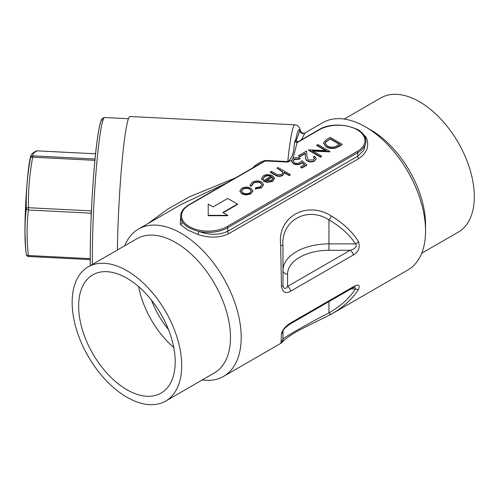 <?xml version="1.0" encoding="UTF-8"?>
<svg xmlns="http://www.w3.org/2000/svg" width="499" height="499" viewBox="0 0 499 499"><rect width="100%" height="100%" fill="white"/><g stroke="black" fill="none" stroke-linecap="round" stroke-linejoin="round"><path stroke-width="0.75" d="M237.468 204.072L227.712 198.446L213.079 206.892L208.208 204.072L208.208 215.337L227.712 215.337L222.835 212.524L237.468 204.072L237.468 204.453L223.159 212.711M227.712 215.337L227.712 215.711L208.208 215.711L208.208 215.337M168.494 329.608A62.069 35.834 60 0 1 151.484 300.149M126.927 270.708A77.476 44.729 60 0 1 177.538 338.983A77.476 44.729 60 0 1 165.662 401.065A77.476 44.729 60 0 1 88.186 356.33A77.476 44.729 60 0 1 88.186 266.871A77.476 44.729 60 0 1 126.927 270.708M126.927 278.217A68.276 39.421 60 0 1 171.531 338.384A68.276 39.421 60 0 1 161.065 393.1A68.276 39.421 60 0 1 92.783 353.679A68.276 39.421 60 0 1 92.789 274.837A68.276 39.421 60 0 1 126.927 278.217M344.223 119.055L380.793 97.935A77.476 44.729 60 0 1 419.534 101.777A77.476 44.729 60 0 1 470.145 170.047A77.476 44.729 60 0 1 458.269 232.129L421.692 253.243M250.916 193.506L252.818 191.335L252.812 190.73L250.916 193.506L246.126 194.604L241.79 193.493L239.888 190.805L241.809 188.248C244.822 186.776 247.853 186.769 250.897 188.235L252.812 190.73M250.916 193.886L246.126 194.978L241.79 193.868L239.894 190.998M263.547 184.767L261.357 187.855L255.27 188.99L255.613 187.767L260.359 186.813L262.05 184.568L260.671 183.021C258.195 181.898 255.775 181.948 253.405 183.177L251.752 185.915L250.255 186.096L250.136 185.21M262.037 184.761L260.671 183.021M271.225 176.634C269.073 175.579 266.921 175.573 264.776 176.615L263.21 178.449M263.385 179.178L261.919 179.44L261.588 178.268L263.559 175.692C266.535 174.245 269.522 174.263 272.516 175.754L274.438 178.037L272.641 180.969L267.364 182.01L263.353 180.8L271.225 176.259C269.073 175.205 266.921 175.199 264.776 176.241L263.198 178.249L263.385 179.553L261.919 179.815L261.601 178.449M274.481 178.717L274.438 178.037M274.438 178.411L272.641 181.343L267.364 182.391L263.353 181.181L263.353 180.8M290.374 174.65L289.289 175.274L284.074 172.267L284.156 172.891L282.546 175.249C279.733 176.421 277.151 176.197 274.793 174.575L270.302 171.98L271.381 171.357L277.65 174.831L281.654 174.513L282.908 172.71L282.315 171.444L276.939 168.144L278.018 167.521L290.374 174.65L289.289 175.654L284.143 172.679M284.143 173.078L282.546 175.623C279.733 176.796 277.151 176.571 274.793 174.949L270.302 172.355L270.302 171.98M282.896 172.91L282.315 171.818L276.939 168.144M300.255 158.252L299.169 158.875L294.354 159.162L293.069 160.946L294.354 162.686C296.25 163.585 298.103 163.541 299.918 162.543L301.951 160.659L306.735 164.845L301.795 167.701L300.56 166.984L304.658 164.62L302.138 162.418L300.953 163.373C298.352 164.626 295.776 164.601 293.225 163.285L291.354 160.79L293.181 158.414C295.445 157.297 297.803 157.241 300.255 158.252L299.169 159.25L294.354 159.537L293.081 161.133M306.735 164.845L306.735 165.225L301.795 168.076L300.56 166.984M304.396 164.77L302.138 162.793L300.953 163.747C298.352 165.001 295.776 164.976 293.225 163.66L291.366 160.977M291.603 160.235L287.698 162.075L265.349 160.946L260.896 163.204M252.513 168.044L253.398 167.209C256.686 163.909 260.69 161.657 265.412 160.447L265.349 160.946L189.346 204.827A26.665 15.394 0 0 0 189.346 226.596A26.665 15.394 0 0 0 227.064 226.596L357.109 151.515A26.665 15.394 0 0 0 357.109 129.74A26.665 15.394 0 0 0 319.397 129.74L297.117 142.608A2.302 1.871 6.4 0 1 294.971 141.317L295.308 139.982C295.901 141.423 296.936 141.947 298.421 141.56L297.117 142.608L292.869 158.601M314.538 158.557L313.378 157.11L314.457 156.112L316.179 158.476L314.545 161.071C312.156 162.262 309.754 162.269 307.328 161.102C305.85 159.973 305.22 158.676 305.444 157.204L305.238 153.605L299.637 156.842L298.402 155.757L306.586 151.029L306.897 156.605L308.307 160.048L313.366 159.948L314.557 158.364L313.378 156.736M316.166 158.663L314.545 161.071M329.895 151.478L312.237 150.729L321.712 156.199L320.632 156.823L308.588 149.868L326.227 150.604L316.771 145.147L317.857 144.523L329.895 151.478L329.895 151.852L312.948 151.141M321.712 156.199L320.632 157.197L308.588 150.249L308.588 149.868M325.516 150.573L316.771 145.521L316.771 145.147M342.245 144.342L335.559 147.704C332.022 148.477 328.897 148.072 326.196 146.488L323.452 142.964L326.471 139.545L330.207 137.393L342.245 144.342L339.819 146.126L335.559 148.078C332.022 148.852 328.897 148.446 326.196 146.862L323.458 143.151M365.842 142.751L365.842 141.379A27.588 15.924 180 0 1 357.758 152.644L357.758 156.193L363.765 150.336L365.842 142.633M180.619 217.764L182.278 221.905C185.366 226.184 190.868 229.359 198.783 231.43C209.58 235.285 219.223 235.229 227.712 231.28L357.758 156.193A2.302 1.329 60 0 0 358.831 158.576L228.779 233.657C219.735 238.004 209.393 238.254 197.76 234.399L187.169 229.733L180.351 224.35L180.682 215.331M124.762 245.758A85.061 49.108 60 0 1 138.529 229.047A85.061 49.108 60 0 1 181.056 233.264A85.061 49.108 60 0 1 236.626 308.22A85.061 49.108 60 0 1 223.589 376.377A85.061 49.108 60 0 1 202.238 379.945M226.315 183.17L180.987 204.534L138.529 229.047M370.763 129.933L365.399 126.833A85.061 49.108 60 0 1 425.547 231.012L425.547 224.818A77.476 44.729 60 0 0 370.763 129.933L365.399 126.833A85.061 49.108 60 0 0 322.872 122.623L305.014 132.934L301.477 139.776M355.488 128.611L359.292 130.364L366.104 137.206C369.653 145.72 367.227 152.844 358.831 158.576M425.547 231.012A85.061 49.108 60 0 1 407.926 269.953L331.324 314.177L307.471 326.047C298.277 330.531 294.553 332.771 291.385 334.792L285.628 338.896L282.022 342.245M358.513 241.691A4.597 2.358 147.7 0 1 355.463 243.868C358.5 247.005 352.637 249.749 350.148 250.28L287.58 286.401A4.597 2.657 60 0 1 290.742 291.123C285.715 294.073 282.615 292.426 281.436 286.189L280.681 245.115C276.995 217.14 306.355 200.305 331.255 215.911C343.455 223.377 352.544 231.966 358.513 241.691C360.272 247.585 358.538 252.026 353.311 255.001A4.597 2.657 -120 0 0 350.148 250.28L328.96 250.28A41.38 23.89 0 0 0 287.58 274.169L287.58 286.401C285.578 289.345 284.043 289.114 282.983 285.715L282.983 270.414A45.977 26.547 180 0 1 328.96 243.868L355.463 243.868C349.649 234.761 340.817 226.777 328.96 219.897C306.941 205.65 280.401 220.864 282.983 246.444L282.983 270.414A4.597 3.755 0 0 0 287.58 274.169M223.589 376.377L280.681 343.418C281.018 343.193 281.274 339.987 281.436 333.812C282.609 329.608 285.715 325.959 290.742 322.872A4.597 2.657 60 0 1 289.882 324.169L352.45 288.048A4.597 2.657 -120 0 0 353.311 286.75C358.531 283.919 360.266 284.773 358.513 289.314C352.544 298.845 343.455 307.147 331.255 314.214A4.597 1.528 60 0 1 328.96 312.885C340.817 306.012 349.649 298.022 355.463 288.921A4.597 2.358 32.3 0 0 358.513 289.314M295.308 139.982L295.757 140.088M265.412 160.447L287.755 161.576A91.959 6.543 -87.1 0 1 294.872 124.837L129.977 116.51A91.959 6.543 92.9 0 0 117.402 250.005M147.91 223.633L167.889 209.019L189.608 196.768L235.378 177.937M287.698 162.075L287.755 161.576C295.084 155.838 293.156 147.38 294.971 141.317M304.633 133.239A3.219 3.2 42.8 0 1 299.893 130.251L300.46 130.95C299.556 126.971 297.691 124.937 294.872 124.837M37.107 150.854L95.577 153.804L37.107 150.854A2.302 2.302 0 0 0 35.928 151.11L35.928 151.11A2.302 2.258 62.4 0 1 37.094 150.86C33.963 152.445 32.56 154.116 32.884 155.869L32.684 157.191C29.56 173.945 28.156 190.786 28.48 207.715L28.381 210.004C26.653 225.093 26.653 240.262 28.381 255.519A2.302 1.31 173.9 0 1 26.291 254.446C24.557 239.127 24.557 223.845 26.291 208.607C25.973 191.535 27.389 174.569 30.533 157.715L30.576 156.58L30.027 159.15A48.478 3.449 92.9 0 0 24.956 231.374A48.478 3.449 92.9 0 0 25.555 247.697L26.291 254.446A2.302 2.289 172.5 0 0 26.297 254.496L26.297 254.496A2.302 2.289 172.5 0 0 28.449 256.486M88.186 266.871L136.957 238.715A77.476 44.729 60 0 1 175.692 242.551A77.476 44.729 60 0 1 226.303 310.827A77.476 44.729 60 0 1 214.427 372.909L165.662 401.065M95.053 159.013L32.884 155.869A2.302 2.289 172.5 0 0 30.533 157.715A2.302 0.936 -169.7 0 1 32.684 157.191L94.929 160.335M91.436 210.896A2.302 0.954 4.8 0 1 91.255 210.89L28.48 207.715A2.302 0.967 179.2 0 0 26.291 208.607A2.302 1.335 -173.8 0 0 28.381 210.004L91.155 213.173L91.155 217.109M90.232 258.644L28.381 255.519L28.462 256.492L90.238 259.617L28.48 256.486A2.302 2.302 0 0 1 26.297 254.496L26.285 254.371M289.882 324.169C285.534 327.263 283.226 329.565 282.952 331.068L282.983 339.432L282.983 330.98M282.983 339.432L280.681 343.418A4.597 4.597 180 0 0 282.983 339.432C280.401 339.482 306.841 324.207 328.96 312.885L328.96 301.608M280.681 245.115A4.597 1.534 180 0 1 282.983 246.444L282.983 285.715A4.597 0.636 180 0 1 281.436 286.189M331.255 215.911A4.597 1.528 120 0 1 328.96 219.897L328.96 250.28M281.436 333.812A4.597 4.079 -0 0 0 282.977 331.005M354.914 286.975L355.463 288.921L350.94 288.921M365.842 141.379C367.064 127.326 334.804 119.567 318.936 129.696L298.421 141.56M366.104 137.206A2.302 1.572 -27.7 0 1 364.875 137.082M197.76 234.399A2.302 0.462 108 0 0 198.783 231.43A27.588 15.924 180 0 0 227.712 227.725L227.712 231.28A2.302 1.329 60 0 0 228.779 233.657M180.351 224.35A2.302 1.921 141.8 0 0 182.278 221.905A27.588 15.924 180 0 1 180.619 216.46L180.619 217.832M330.363 138.728L325.841 141.691L325.186 143.207L327.275 145.864C329.565 147.174 332.153 147.448 335.047 146.687L339.931 144.255L330.363 138.728L325.841 142.065L325.198 143.394M326.196 146.488L326.196 146.862M335.559 147.704L335.559 148.078M339.607 144.442L330.363 139.102M325.841 141.691L325.841 142.065M320.632 156.823L320.632 157.197M329.671 151.609L329.671 151.983M314.545 160.697C312.156 161.882 309.754 161.894 307.328 160.728C305.85 159.599 305.22 158.295 305.444 156.829L305.238 153.23L299.637 156.468L299.637 156.842M299.637 156.468L298.402 155.757M305.238 153.23L305.238 153.605M307.328 160.728L307.328 161.102M293.225 163.285L293.225 163.66M301.795 167.701L301.795 168.076M294.354 159.162L294.354 159.537M299.169 158.875L299.169 159.25M300.953 163.373L300.953 163.747M302.138 162.418L302.138 162.793M282.315 171.444L282.315 171.818M282.546 175.249L282.546 175.623M289.289 175.274L289.289 175.654M272.947 178.592L272.192 176.945L265.512 180.8L271.506 180.376L272.953 178.417M264.776 176.241L264.776 176.615M267.364 182.01L267.364 182.391M272.641 180.969L272.641 181.343M261.919 179.44L261.919 179.815M272.192 176.945L272.192 177.32L265.936 180.937M272.947 178.966L272.192 177.32M260.671 182.646C258.195 181.517 255.775 181.574 253.405 182.802L251.752 185.541L250.255 185.722L250.124 185.023L252.338 182.172C255.382 180.588 258.488 180.519 261.657 181.967L263.553 184.568L261.357 187.855M261.357 187.481L255.27 188.616M250.255 185.722L250.255 186.096M251.708 185.104L251.752 185.915M253.405 182.802L253.405 183.177M249.843 192.882L251.265 190.886L249.812 188.853C247.498 187.743 245.19 187.749 242.894 188.872L241.41 190.861L242.863 192.863C245.184 193.974 247.51 193.98 249.843 192.882M241.79 193.493L241.79 193.868M246.126 194.604L246.126 194.978M251.259 191.073L249.812 189.227C247.498 188.117 245.19 188.123 242.894 189.246L241.422 191.048M249.812 188.853L249.812 189.227M242.894 188.872L242.894 189.246M173.771 347.535A68.276 39.421 60 0 1 138.597 286.613M353.311 255.001L290.742 291.123M290.742 322.872L353.311 286.75M296.107 141.092L299.893 130.251A87.362 6.219 92.9 0 0 295.757 139.888M91.329 213.185A2.302 1.329 0 0 0 91.155 213.173L91.685 205.719M90.238 257.203A87.362 6.219 -87.1 0 1 94.748 162.362A87.362 6.219 -87.1 0 1 102.931 120.296M128.405 118.731L104.665 117.533A89.658 6.381 92.9 0 0 96.557 165.699A89.658 6.381 92.9 0 0 92.327 258.644A89.658 6.381 92.9 0 0 92.359 264.464M25.555 247.697L24.95 231.255A48.079 3.418 -87.1 0 1 24.956 231.143A48.079 3.418 -87.1 0 1 27.776 175.442M357.109 151.515A0.917 0.53 -120 0 1 357.758 152.644L227.712 227.725A0.917 0.53 -120 0 0 227.064 226.596M318.936 129.696A0.917 0.53 60 0 1 319.397 129.74M180.619 216.46C180.744 211.869 183.501 207.971 188.89 204.777A0.917 0.53 60 0 1 189.346 204.827M339.819 145.752L339.819 146.126M328.978 139.527L328.978 139.901M305.444 156.829L305.444 157.204M280.12 169.984L280.12 170.359M274.793 174.575L274.793 174.949M180.544 204.79L181.025 204.515M305.014 132.934C304.926 133.464 303.847 133.42 301.758 132.803L300.46 130.95M90.288 265.661L90.232 257.322C90.163 223.889 93.007 173.571 96.588 144.897C97.923 133.95 99.257 126.328 100.598 122.03L101.615 119.554C101.896 118.525 102.919 117.851 104.665 117.533M35.928 151.11C30.495 154.328 31.144 155.226 30.576 156.592M24.95 231.255C24.875 207.709 27.476 170.321 30.027 159.15M352.45 288.048L354.87 286.975M188.89 204.777L260.996 163.148M295.757 140.843L295.757 139.982L295.832 140.843L297.547 141.685L298.795 141.323M323.452 143.338L323.452 142.964M316.179 158.85L316.179 158.476M291.354 161.165L291.354 160.79M284.156 173.265L284.156 172.891M261.588 178.642L261.588 178.268M263.553 184.948L263.553 184.568M250.124 185.397L250.124 185.023M239.888 191.179L239.888 190.805"/></g></svg>
